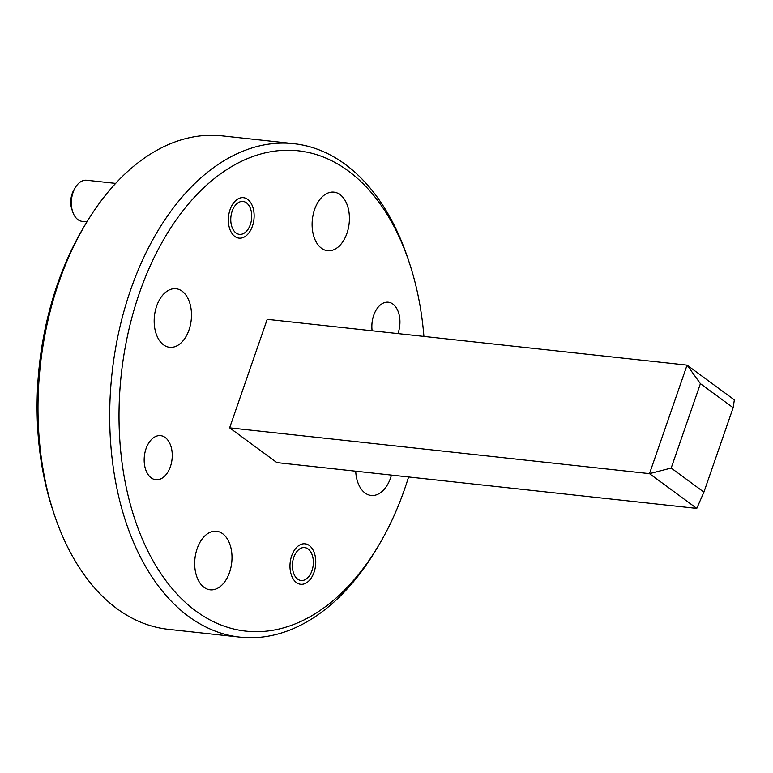 <?xml version="1.0" encoding="UTF-8"?>
<svg xmlns="http://www.w3.org/2000/svg" width="773" height="773" viewBox="0 0 773 773"><rect width="100%" height="100%" fill="white"/><g stroke="black" fill="none" stroke-linecap="round" stroke-linejoin="round"><path stroke-width="1.16" d="M372.122 330.776A22.175 13.924 -83.8 0 1 388.307 302.214A22.175 13.924 -83.8 0 1 392.897 304.06A22.175 13.924 -83.8 0 1 397.95 333.598M151.218 477.878A22.175 13.924 -83.8 0 1 144.995 452.369A22.175 13.924 -83.8 0 1 160.61 435.643A22.175 13.924 -83.8 0 1 165.2 437.489A22.175 13.924 -83.8 0 1 171.422 462.998A22.175 13.924 -83.8 0 1 155.808 479.724A22.175 13.924 -83.8 0 1 151.218 477.878M296.446 582.571A20.349 12.783 -83.8 0 1 290.735 559.159A20.349 12.783 -83.8 0 1 305.074 543.805A20.349 12.783 -83.8 0 1 309.287 545.496A20.349 12.783 -83.8 0 1 314.998 568.909A20.349 12.783 -83.8 0 1 300.658 584.262A20.349 12.783 -83.8 0 1 296.446 582.571M234.818 236.441A20.349 12.783 -83.8 0 1 229.108 213.029A20.349 12.783 -83.8 0 1 243.447 197.675A20.349 12.783 -83.8 0 1 247.66 199.366A20.349 12.783 -83.8 0 1 253.37 222.779A20.349 12.783 -83.8 0 1 239.031 238.132A20.349 12.783 -83.8 0 1 234.818 236.441M423.923 336.429A241.572 151.701 96.2 0 0 409.207 262.395A241.572 151.701 96.2 0 0 348.246 170.93A241.572 151.701 96.2 0 0 139.304 293.373A241.572 151.701 96.2 0 0 195.859 611.008A241.572 151.701 96.2 0 0 378.258 546.096A241.572 151.701 96.2 0 0 408.588 476.97M378.258 546.096L376.055 549.787A248.191 155.856 -83.8 0 1 240.017 637.136A248.191 155.856 -83.8 0 1 188.651 616.477A248.191 155.856 -83.8 0 1 119.023 330.921A248.191 155.856 -83.8 0 1 293.846 143.681A248.191 155.856 -83.8 0 1 345.212 164.34A248.191 155.856 -83.8 0 1 407.844 258.308L409.207 262.395M293.846 143.681L222.16 135.864A248.191 155.856 96.2 0 0 86.132 223.213A248.191 155.856 96.2 0 0 54.332 514.692A248.191 155.856 96.2 0 0 116.965 608.66A248.191 155.856 96.2 0 0 168.33 629.319L240.017 637.136M204.053 587.345A29.451 18.494 -83.8 0 1 195.791 553.458A29.451 18.494 -83.8 0 1 216.537 531.244A29.451 18.494 -83.8 0 1 222.634 533.689A29.451 18.494 -83.8 0 1 230.895 567.575A29.451 18.494 -83.8 0 1 210.15 589.799A29.451 18.494 -83.8 0 1 204.053 587.345M163.538 344.845A29.451 18.494 -83.8 0 1 155.276 310.959A29.451 18.494 -83.8 0 1 176.022 288.744A29.451 18.494 -83.8 0 1 182.119 291.199A29.451 18.494 -83.8 0 1 190.38 325.085A29.451 18.494 -83.8 0 1 169.635 347.299A29.451 18.494 -83.8 0 1 163.538 344.845M321.481 248.249A29.451 18.494 -83.8 0 1 313.21 214.363A29.451 18.494 -83.8 0 1 333.955 192.139A29.451 18.494 -83.8 0 1 340.052 194.593A29.451 18.494 -83.8 0 1 348.314 228.479A29.451 18.494 -83.8 0 1 327.568 250.694A29.451 18.494 -83.8 0 1 321.481 248.249M391.438 475.095A29.451 18.494 -83.8 0 1 371.146 495.445A29.451 18.494 -83.8 0 1 365.049 493A29.451 18.494 -83.8 0 1 355.725 471.201M229.629 427.846L276.908 462.602L696.773 508.402L649.494 473.646L229.629 427.846L267.197 319.336L687.071 365.136L734.35 399.892L733.142 407.719L700.406 383.659L671.186 468.051L703.913 492.121L733.142 407.719M54.332 514.692L52.97 510.605A241.572 151.701 -83.8 0 1 83.919 226.904L86.132 223.213M671.186 468.051L649.494 473.646L687.071 365.136L700.406 383.659M696.773 508.402L703.913 492.121M292.484 567.962A16.542 10.387 96.2 0 0 299.431 580.088A16.542 10.387 96.2 0 0 310.147 574.658A16.542 10.387 96.2 0 0 313.258 560.106A16.542 10.387 96.2 0 0 312.263 555.227A16.542 10.387 96.2 0 0 299.789 548.859A16.542 10.387 96.2 0 0 292.484 567.962M230.856 221.832A16.542 10.387 96.2 0 0 237.804 233.958A16.542 10.387 96.2 0 0 248.51 228.528A16.542 10.387 96.2 0 0 251.621 213.976A16.542 10.387 96.2 0 0 250.636 209.097A16.542 10.387 96.2 0 0 238.161 202.729A16.542 10.387 96.2 0 0 230.856 221.832M72.691 211.802L71.831 209.251A16.542 10.387 -83.8 0 1 70.845 204.372A16.542 10.387 -83.8 0 1 73.957 189.82L75.339 187.52A20.678 12.986 96.2 0 0 71.445 205.705A20.678 12.986 96.2 0 0 72.691 211.802A20.678 12.986 96.2 0 0 82.189 221.358L86.934 221.88M115.65 183.394L86.673 180.235A20.678 12.986 96.2 0 0 75.339 187.52M310.147 574.658L308.765 576.967M312.263 555.227L311.413 552.676M248.51 228.528L247.138 230.837M250.636 209.097L249.785 206.546"/></g></svg>
